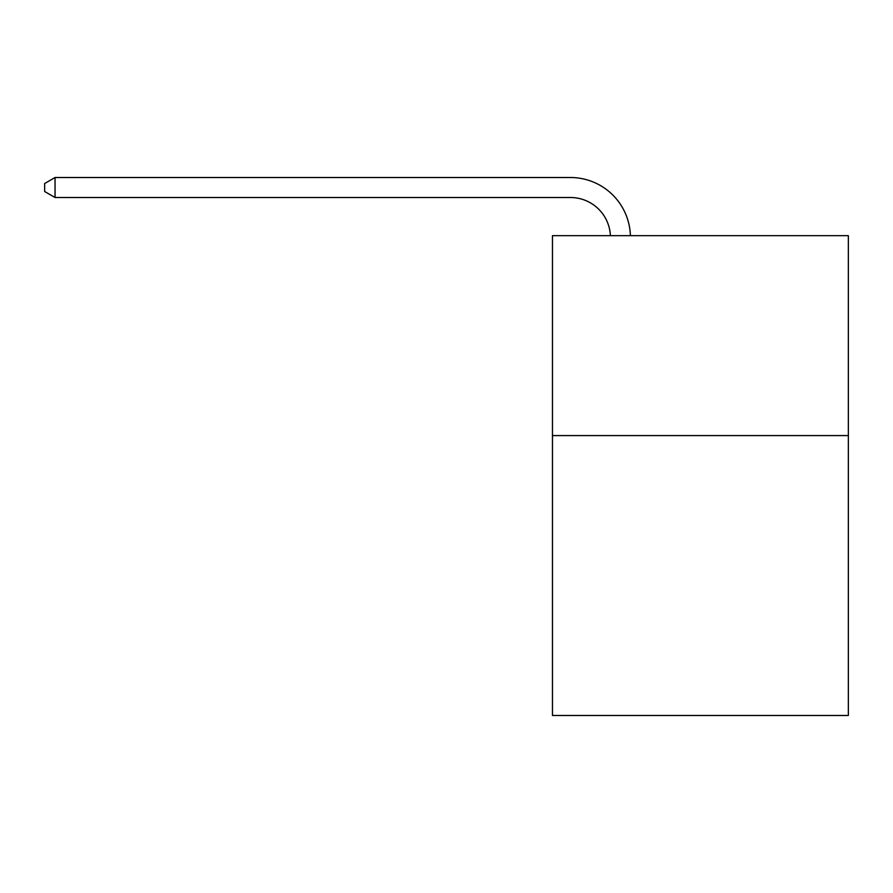 <?xml version="1.0" encoding="UTF-8"?>
<svg xmlns="http://www.w3.org/2000/svg" width="893" height="893" viewBox="0 0 893 893"><rect width="100%" height="100%" fill="white"/><g stroke="black" fill="none" stroke-linecap="round" stroke-linejoin="round"><path stroke-width="1.34" d="M848.35 435.583L848.35 715.483L552.466 715.483L552.466 235.663L848.35 235.663L848.35 435.583L552.466 435.583M570.448 197.509A39.984 39.984 0 0 1 610.399 235.663A39.984 39.984 0 0 0 570.448 197.509A39.984 39.984 0 0 1 610.399 235.663A39.984 39.984 0 0 0 570.448 197.509A39.984 39.984 0 0 1 610.399 235.663A39.984 39.984 0 0 0 570.448 197.509A39.984 39.984 0 0 1 610.399 235.663A39.984 39.984 0 0 0 570.448 197.509A39.984 39.984 0 0 1 610.399 235.663A39.984 39.984 0 0 0 570.448 197.509A39.984 39.984 0 0 1 610.399 235.663A39.984 39.984 0 0 0 570.448 197.509A39.984 39.984 0 0 1 610.399 235.663A39.984 39.984 0 0 0 570.448 197.509A39.984 39.984 0 0 1 610.399 235.663A39.984 39.984 0 0 0 570.448 197.509A39.984 39.984 0 0 1 610.399 235.663A39.984 39.984 0 0 0 570.448 197.509A39.984 39.984 0 0 1 610.399 235.663A39.984 39.984 0 0 0 570.448 197.509A39.984 39.984 0 0 1 610.399 235.663A39.984 39.984 0 0 0 570.448 197.509L55.042 197.509L44.65 191.515L44.65 183.523L55.042 177.517L570.448 177.517A59.976 59.976 0 0 1 630.402 235.663M55.042 197.509L55.042 177.517L570.448 177.517"/></g></svg>
